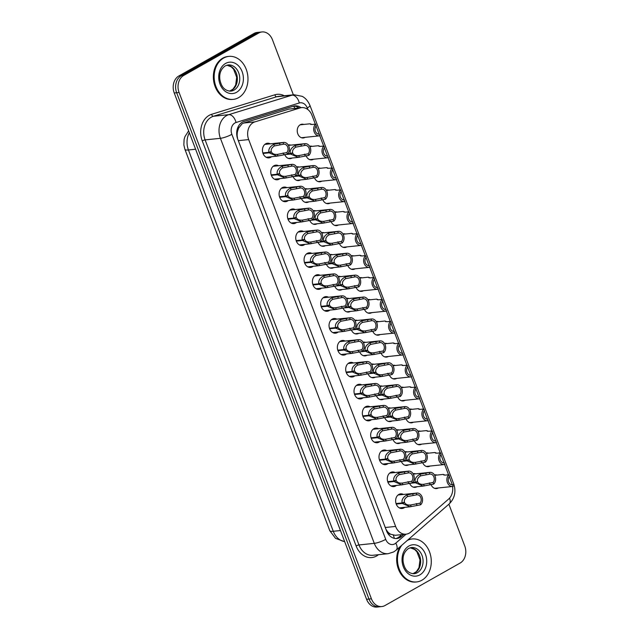 <?xml version="1.0" encoding="UTF-8"?>
<svg xmlns="http://www.w3.org/2000/svg" width="639" height="639" viewBox="0 0 639 639"><rect width="100%" height="100%" fill="white"/><g stroke="black" fill="none" stroke-linecap="round" stroke-linejoin="round"><path stroke-width="0.96" d="M434.464 474.945A6.909 5.392 -95.9 0 1 435.103 474.825A6.909 5.392 -95.9 0 1 437.012 475.065M438.354 487.956A6.909 5.392 -95.9 0 1 438.218 488.028A6.909 5.392 -95.9 0 1 436.533 488.579A6.909 5.392 -95.9 0 1 430.95 484.386M426.141 453.027A6.909 5.392 -95.9 0 1 426.78 452.915A6.909 5.392 -95.9 0 1 428.689 453.147M430.031 466.039A6.909 5.392 -95.9 0 1 429.895 466.119A6.909 5.392 -95.9 0 1 428.21 466.662A6.909 5.392 -95.9 0 1 422.619 462.476M417.818 431.117A6.909 5.392 -95.9 0 1 418.457 430.998A6.909 5.392 -95.9 0 1 420.366 431.237M421.708 444.129A6.909 5.392 -95.9 0 1 421.572 444.201A6.909 5.392 -95.9 0 1 419.879 444.752A6.909 5.392 -95.9 0 1 414.296 440.559M409.495 409.2A6.909 5.392 -95.9 0 1 410.134 409.088A6.909 5.392 -95.9 0 1 412.043 409.319M413.377 422.211A6.909 5.392 -95.9 0 1 413.249 422.291A6.909 5.392 -95.9 0 1 411.556 422.834A6.909 5.392 -95.9 0 1 405.973 418.649M401.172 387.29A6.909 5.392 -95.9 0 1 401.803 387.17A6.909 5.392 -95.9 0 1 403.72 387.41M405.054 400.302A6.909 5.392 -95.9 0 1 404.926 400.373A6.909 5.392 -95.9 0 1 403.233 400.925A6.909 5.392 -95.9 0 1 397.65 396.731M392.841 365.372A6.909 5.392 -95.9 0 1 393.48 365.26A6.909 5.392 -95.9 0 1 395.397 365.492M396.731 378.384A6.909 5.392 -95.9 0 1 396.603 378.464A6.909 5.392 -95.9 0 1 394.91 379.007A6.909 5.392 -95.9 0 1 389.327 374.821M384.518 343.462A6.909 5.392 -95.9 0 1 385.157 343.343A6.909 5.392 -95.9 0 1 387.074 343.582M388.408 356.474A6.909 5.392 -95.9 0 1 388.272 356.546A6.909 5.392 -95.9 0 1 386.587 357.097A6.909 5.392 -95.9 0 1 381.004 352.904M376.195 321.545A6.909 5.392 -95.9 0 1 376.834 321.433A6.909 5.392 -95.9 0 1 378.743 321.665M380.085 334.556A6.909 5.392 -95.9 0 1 379.949 334.636A6.909 5.392 -95.9 0 1 378.264 335.179A6.909 5.392 -95.9 0 1 372.681 330.994M367.872 299.635A6.909 5.392 -95.9 0 1 368.511 299.515A6.909 5.392 -95.9 0 1 370.42 299.755M371.762 312.647A6.909 5.392 -95.9 0 1 371.626 312.719A6.909 5.392 -95.9 0 1 369.933 313.27A6.909 5.392 -95.9 0 1 364.35 309.076M359.549 277.717A6.909 5.392 -95.9 0 1 360.188 277.606A6.909 5.392 -95.9 0 1 362.097 277.837M363.431 290.729A6.909 5.392 -95.9 0 1 363.303 290.809A6.909 5.392 -95.9 0 1 361.61 291.352A6.909 5.392 -95.9 0 1 356.027 287.167M351.226 255.808A6.909 5.392 -95.9 0 1 351.865 255.688A6.909 5.392 -95.9 0 1 353.774 255.927M355.108 268.819A6.909 5.392 -95.9 0 1 354.98 268.891A6.909 5.392 -95.9 0 1 353.287 269.442A6.909 5.392 -95.9 0 1 347.704 265.249M342.895 233.89A6.909 5.392 -95.9 0 1 343.534 233.778A6.909 5.392 -95.9 0 1 345.451 234.01M346.785 246.902A6.909 5.392 -95.9 0 1 346.657 246.981A6.909 5.392 -95.9 0 1 344.964 247.525A6.909 5.392 -95.9 0 1 339.381 243.339M334.572 211.98A6.909 5.392 -95.9 0 1 335.211 211.86A6.909 5.392 -95.9 0 1 337.128 212.1M338.462 224.992A6.909 5.392 -95.9 0 1 338.327 225.064A6.909 5.392 -95.9 0 1 336.641 225.615A6.909 5.392 -95.9 0 1 331.058 221.421M326.249 190.063A6.909 5.392 -95.9 0 1 326.888 189.951A6.909 5.392 -95.9 0 1 328.797 190.182M330.139 203.074A6.909 5.392 -95.9 0 1 330.004 203.154A6.909 5.392 -95.9 0 1 328.318 203.697A6.909 5.392 -95.9 0 1 322.735 199.512M317.926 168.153A6.909 5.392 -95.9 0 1 318.565 168.033A6.909 5.392 -95.9 0 1 320.474 168.273M321.816 181.164A6.909 5.392 -95.9 0 1 321.681 181.236A6.909 5.392 -95.9 0 1 319.987 181.788A6.909 5.392 -95.9 0 1 314.404 177.594M309.603 146.235A6.909 5.392 -95.9 0 1 310.242 146.123A6.909 5.392 -95.9 0 1 312.151 146.355M313.485 159.247A6.909 5.392 -95.9 0 1 313.358 159.327A6.909 5.392 -95.9 0 1 311.664 159.87A6.909 5.392 -95.9 0 1 306.081 155.684M305.162 137.337A6.909 5.392 -95.9 0 1 305.035 137.409A6.909 5.392 -95.9 0 1 303.341 137.96A6.909 5.392 -95.9 0 1 297.454 132.752A6.909 5.392 -95.9 0 1 300.226 124.757A6.909 5.392 -95.9 0 1 301.92 124.206A6.909 5.392 -95.9 0 1 303.829 124.445M413.09 473.723A6.909 5.392 -95.9 0 1 413.729 473.603A6.909 5.392 -95.9 0 1 415.638 473.842M416.971 486.734A6.909 5.392 -95.9 0 1 416.844 486.814A6.909 5.392 -95.9 0 1 415.15 487.357A6.909 5.392 -95.9 0 1 409.567 483.164M404.767 451.813A6.909 5.392 -95.9 0 1 405.406 451.693A6.909 5.392 -95.9 0 1 407.315 451.933M408.648 464.817A6.909 5.392 -95.9 0 1 408.521 464.896A6.909 5.392 -95.9 0 1 406.827 465.44A6.909 5.392 -95.9 0 1 401.244 461.254M396.444 429.895A6.909 5.392 -95.9 0 1 397.075 429.775A6.909 5.392 -95.9 0 1 398.992 430.015M400.326 442.907A6.909 5.392 -95.9 0 1 400.198 442.987A6.909 5.392 -95.9 0 1 398.504 443.53A6.909 5.392 -95.9 0 1 392.921 439.336M388.113 407.986A6.909 5.392 -95.9 0 1 388.752 407.866A6.909 5.392 -95.9 0 1 390.669 408.097M392.003 420.989A6.909 5.392 -95.9 0 1 391.875 421.069A6.909 5.392 -95.9 0 1 390.181 421.612A6.909 5.392 -95.9 0 1 384.598 417.427M379.79 386.068A6.909 5.392 -95.9 0 1 380.429 385.948A6.909 5.392 -95.9 0 1 382.338 386.188M383.68 399.079A6.909 5.392 -95.9 0 1 383.544 399.159A6.909 5.392 -95.9 0 1 381.858 399.702A6.909 5.392 -95.9 0 1 376.275 395.509M371.467 364.15A6.909 5.392 -95.9 0 1 372.106 364.038A6.909 5.392 -95.9 0 1 374.015 364.27M375.357 377.162A6.909 5.392 -95.9 0 1 375.221 377.242A6.909 5.392 -95.9 0 1 373.527 377.785A6.909 5.392 -95.9 0 1 367.944 373.599M363.144 342.24A6.909 5.392 -95.9 0 1 363.783 342.121A6.909 5.392 -95.9 0 1 365.692 342.36M367.034 355.252A6.909 5.392 -95.9 0 1 366.898 355.324A6.909 5.392 -95.9 0 1 365.204 355.875A6.909 5.392 -95.9 0 1 359.621 351.682M354.821 320.323A6.909 5.392 -95.9 0 1 355.46 320.211A6.909 5.392 -95.9 0 1 357.369 320.443M358.703 333.334A6.909 5.392 -95.9 0 1 358.575 333.414A6.909 5.392 -95.9 0 1 356.882 333.957A6.909 5.392 -95.9 0 1 351.298 329.772M346.498 298.413A6.909 5.392 -95.9 0 1 347.129 298.293A6.909 5.392 -95.9 0 1 349.046 298.533M350.38 311.425A6.909 5.392 -95.9 0 1 350.252 311.497A6.909 5.392 -95.9 0 1 348.559 312.048A6.909 5.392 -95.9 0 1 342.975 307.854M338.167 276.495A6.909 5.392 -95.9 0 1 338.806 276.383A6.909 5.392 -95.9 0 1 340.723 276.615M342.057 289.507A6.909 5.392 -95.9 0 1 341.929 289.587A6.909 5.392 -95.9 0 1 340.236 290.13A6.909 5.392 -95.9 0 1 334.652 285.945M329.844 254.586A6.909 5.392 -95.9 0 1 330.483 254.466A6.909 5.392 -95.9 0 1 332.392 254.705M333.734 267.597A6.909 5.392 -95.9 0 1 333.598 267.669A6.909 5.392 -95.9 0 1 331.913 268.22A6.909 5.392 -95.9 0 1 326.329 264.027M321.521 232.668A6.909 5.392 -95.9 0 1 322.16 232.556A6.909 5.392 -95.9 0 1 324.069 232.788M325.411 245.68A6.909 5.392 -95.9 0 1 325.275 245.759A6.909 5.392 -95.9 0 1 323.59 246.303A6.909 5.392 -95.9 0 1 317.998 242.117M313.198 210.758A6.909 5.392 -95.9 0 1 313.837 210.638A6.909 5.392 -95.9 0 1 315.746 210.878M317.088 223.77A6.909 5.392 -95.9 0 1 316.952 223.842A6.909 5.392 -95.9 0 1 315.259 224.393A6.909 5.392 -95.9 0 1 309.675 220.199M304.875 188.84A6.909 5.392 -95.9 0 1 305.514 188.729A6.909 5.392 -95.9 0 1 307.423 188.96M308.757 201.852A6.909 5.392 -95.9 0 1 308.629 201.932A6.909 5.392 -95.9 0 1 306.936 202.475A6.909 5.392 -95.9 0 1 301.352 198.29M296.552 166.931A6.909 5.392 -95.9 0 1 297.191 166.811A6.909 5.392 -95.9 0 1 299.1 167.051M300.434 179.942A6.909 5.392 -95.9 0 1 300.306 180.014A6.909 5.392 -95.9 0 1 298.613 180.565A6.909 5.392 -95.9 0 1 293.029 176.372M288.221 145.013A6.909 5.392 -95.9 0 1 288.86 144.901A6.909 5.392 -95.9 0 1 290.777 145.133M292.111 158.025A6.909 5.392 -95.9 0 1 291.983 158.105A6.909 5.392 -95.9 0 1 290.29 158.648A6.909 5.392 -95.9 0 1 284.706 154.462M404.751 507.342A7.356 5.735 -95.9 0 1 403.944 507.909A7.356 5.735 -95.9 0 1 402.147 508.484A7.356 5.735 -95.9 0 1 395.876 502.949A7.356 5.735 -95.9 0 1 398.832 494.442A7.356 5.735 -95.9 0 1 400.629 493.859A7.356 5.735 -95.9 0 1 403.417 494.45M396.428 485.424A7.356 5.735 -95.9 0 1 395.621 485.991A7.356 5.735 -95.9 0 1 393.824 486.575A7.356 5.735 -95.9 0 1 387.553 481.039A7.356 5.735 -95.9 0 1 390.501 472.525A7.356 5.735 -95.9 0 1 392.306 471.949A7.356 5.735 -95.9 0 1 395.094 472.533M388.105 463.515A7.356 5.735 -95.9 0 1 387.298 464.082A7.356 5.735 -95.9 0 1 385.493 464.657A7.356 5.735 -95.9 0 1 379.231 459.121A7.356 5.735 -95.9 0 1 382.178 450.615A7.356 5.735 -95.9 0 1 383.983 450.032A7.356 5.735 -95.9 0 1 386.771 450.623M379.782 441.597A7.356 5.735 -95.9 0 1 378.975 442.164A7.356 5.735 -95.9 0 1 377.17 442.747A7.356 5.735 -95.9 0 1 370.908 437.212A7.356 5.735 -95.9 0 1 373.855 428.697A7.356 5.735 -95.9 0 1 375.652 428.122A7.356 5.735 -95.9 0 1 378.44 428.705M371.459 419.687A7.356 5.735 -95.9 0 1 370.644 420.254A7.356 5.735 -95.9 0 1 368.847 420.829A7.356 5.735 -95.9 0 1 362.585 415.294A7.356 5.735 -95.9 0 1 365.532 406.787A7.356 5.735 -95.9 0 1 367.329 406.204A7.356 5.735 -95.9 0 1 370.117 406.795M363.128 397.77A7.356 5.735 -95.9 0 1 362.321 398.337A7.356 5.735 -95.9 0 1 360.524 398.92A7.356 5.735 -95.9 0 1 354.262 393.384A7.356 5.735 -95.9 0 1 357.209 384.87A7.356 5.735 -95.9 0 1 359.006 384.295A7.356 5.735 -95.9 0 1 361.794 384.878M354.805 375.86A7.356 5.735 -95.9 0 1 353.998 376.427A7.356 5.735 -95.9 0 1 352.201 377.002A7.356 5.735 -95.9 0 1 345.931 371.467A7.356 5.735 -95.9 0 1 348.886 362.96A7.356 5.735 -95.9 0 1 350.683 362.377A7.356 5.735 -95.9 0 1 353.471 362.968M346.482 353.942A7.356 5.735 -95.9 0 1 345.675 354.509A7.356 5.735 -95.9 0 1 343.878 355.092A7.356 5.735 -95.9 0 1 337.608 349.557A7.356 5.735 -95.9 0 1 340.563 341.042A7.356 5.735 -95.9 0 1 342.36 340.467A7.356 5.735 -95.9 0 1 345.148 341.05M338.159 332.032A7.356 5.735 -95.9 0 1 337.352 332.599A7.356 5.735 -95.9 0 1 335.547 333.175A7.356 5.735 -95.9 0 1 329.285 327.639A7.356 5.735 -95.9 0 1 332.232 319.133A7.356 5.735 -95.9 0 1 334.037 318.549A7.356 5.735 -95.9 0 1 336.825 319.141M329.836 310.115A7.356 5.735 -95.9 0 1 329.029 310.682A7.356 5.735 -95.9 0 1 327.224 311.265A7.356 5.735 -95.9 0 1 320.962 305.73A7.356 5.735 -95.9 0 1 323.909 297.215A7.356 5.735 -95.9 0 1 325.706 296.64A7.356 5.735 -95.9 0 1 328.494 297.223M321.513 288.205A7.356 5.735 -95.9 0 1 320.698 288.772A7.356 5.735 -95.9 0 1 318.901 289.347A7.356 5.735 -95.9 0 1 312.639 283.812A7.356 5.735 -95.9 0 1 315.586 275.305A7.356 5.735 -95.9 0 1 317.383 274.722A7.356 5.735 -95.9 0 1 320.171 275.313M313.182 266.287A7.356 5.735 -95.9 0 1 312.375 266.854A7.356 5.735 -95.9 0 1 310.578 267.437A7.356 5.735 -95.9 0 1 304.316 261.902A7.356 5.735 -95.9 0 1 307.263 253.387A7.356 5.735 -95.9 0 1 309.06 252.812A7.356 5.735 -95.9 0 1 311.848 253.395M304.859 244.378A7.356 5.735 -95.9 0 1 304.052 244.945A7.356 5.735 -95.9 0 1 302.255 245.52A7.356 5.735 -95.9 0 1 295.985 239.984A7.356 5.735 -95.9 0 1 298.94 231.478A7.356 5.735 -95.9 0 1 300.737 230.895A7.356 5.735 -95.9 0 1 303.525 231.486M296.536 222.46A7.356 5.735 -95.9 0 1 295.729 223.027A7.356 5.735 -95.9 0 1 293.932 223.61A7.356 5.735 -95.9 0 1 287.662 218.075A7.356 5.735 -95.9 0 1 290.617 209.56A7.356 5.735 -95.9 0 1 292.414 208.985A7.356 5.735 -95.9 0 1 295.202 209.568M288.213 200.55A7.356 5.735 -95.9 0 1 287.406 201.117A7.356 5.735 -95.9 0 1 285.609 201.692A7.356 5.735 -95.9 0 1 279.339 196.157A7.356 5.735 -95.9 0 1 282.286 187.65A7.356 5.735 -95.9 0 1 284.091 187.067A7.356 5.735 -95.9 0 1 286.879 187.658M279.89 178.632A7.356 5.735 -95.9 0 1 279.083 179.2A7.356 5.735 -95.9 0 1 277.278 179.783A7.356 5.735 -95.9 0 1 271.016 174.247A7.356 5.735 -95.9 0 1 273.963 165.733A7.356 5.735 -95.9 0 1 275.76 165.158A7.356 5.735 -95.9 0 1 278.548 165.741M271.567 156.723A7.356 5.735 -95.9 0 1 270.752 157.29A7.356 5.735 -95.9 0 1 268.955 157.865A7.356 5.735 -95.9 0 1 262.693 152.33A7.356 5.735 -95.9 0 1 265.64 143.823A7.356 5.735 -95.9 0 1 267.437 143.24A7.356 5.735 -95.9 0 1 270.225 143.831M315.346 124.142L312.016 115.379A12.964 10.112 84.1 0 0 301.592 107.632L288.916 109.101L243.763 123.023L242.165 123.734L238.651 128.024L237.58 131.179A4.321 3.371 84.1 0 0 237.109 135.867A12.964 2.612 159.2 0 1 236.901 135.987M301.592 107.632A12.964 10.112 84.1 0 0 300.066 107.943L254.913 121.873A12.964 10.112 84.1 0 0 253.268 122.584A12.964 10.112 84.1 0 0 248.683 139.59L395.629 526.432A12.964 10.112 84.1 0 0 406.053 534.18A12.964 10.112 84.1 0 0 410.741 532.079L448.634 499.043A12.964 10.112 84.1 0 0 452.58 486.479M390.685 534.244A12.964 10.112 -95.9 0 1 387.37 531.432L387.45 531.64A4.321 3.371 84.1 0 0 390.685 534.244L395.261 535.298L406.053 534.18M237.109 135.867L237.189 136.075A12.964 10.112 -95.9 0 1 237.58 131.179M237.189 136.075L237.596 138.743M385.94 529.292L387.37 531.432M452.612 484.729L453.235 486.359A6.478 5.056 84.1 0 1 452.604 486.479A6.478 5.056 84.1 0 1 447.26 482.221A6.478 5.056 84.1 0 1 448.818 474.737L449.433 476.367A4.753 3.706 -95.9 0 0 448.562 481.806A4.753 3.706 -95.9 0 0 452.428 484.761A4.753 3.706 -95.9 0 0 452.612 484.729L452.236 484.769A12.964 10.112 84.1 0 0 451.709 483.108L449.233 476.598M448.538 474.761L444.64 464.505M444.009 462.844L440.91 454.688M440.207 452.851L436.317 442.595M435.686 440.934L432.587 432.771M431.884 430.934L427.994 420.678M427.363 419.016L424.256 410.861M423.561 409.024L419.663 398.768M419.032 397.107L415.933 388.943M415.238 387.106L411.34 376.85M410.709 375.189L407.61 367.034M406.915 365.196L403.017 354.941M402.386 353.279L399.287 345.116M398.592 343.279L394.694 333.023M394.063 331.361L390.964 323.206M390.269 321.369L386.371 311.113M385.74 309.452L382.641 301.288M381.938 299.451L378.048 289.195M377.417 287.534L374.318 279.379M373.615 277.542L369.717 267.286M369.086 265.624L365.987 257.461M365.292 255.624L361.394 245.368M360.763 243.707L357.664 235.551M356.969 233.714L353.071 223.458M352.44 221.797L349.341 213.634M348.646 211.797L344.748 201.541M344.117 199.879L341.018 191.724M340.323 189.887L336.426 179.631M335.794 177.969L332.695 169.806M331.992 167.969L328.103 157.713M327.472 156.052L324.372 147.897M323.669 146.059L319.78 135.803M319.149 134.142L316.041 125.979M448.874 504.195L464.761 546.01A12.964 10.112 -95.9 0 1 460.176 563.015L385.005 605.524A12.964 10.112 -95.9 0 1 381.834 606.547L379.422 606.802A12.964 10.112 -95.9 0 1 368.991 599.055L176.66 92.743A12.964 10.112 -95.9 0 1 181.244 75.729L256.407 33.228A12.964 10.112 -95.9 0 1 259.578 32.198A12.964 10.112 -95.9 0 0 256.407 33.228L181.244 75.729A12.964 10.112 -95.9 0 0 176.66 92.743L368.991 599.055A12.964 10.112 -95.9 0 0 379.422 606.802L377.002 607.05A12.964 10.112 -95.9 0 1 366.57 599.302L174.239 92.99A12.964 10.112 -95.9 0 1 178.824 75.985L253.995 33.476A12.964 10.112 -95.9 0 1 257.166 32.453L261.998 31.95A12.964 10.112 -95.9 0 1 272.43 39.698L293.365 94.82M301.049 107.687A12.964 10.112 84.1 0 0 294.938 105.882A12.964 10.112 84.1 0 0 293.421 106.194L243.978 121.442A12.964 10.112 84.1 0 0 242.333 122.153A12.964 10.112 84.1 0 0 237.748 139.166L386.499 530.761A12.964 10.112 84.1 0 0 396.931 538.509A12.964 10.112 84.1 0 0 401.611 536.409L403.912 534.404M381.834 606.547A12.964 10.112 -95.9 0 1 371.411 598.799L179.08 92.487A12.964 10.112 -95.9 0 1 183.665 75.482L258.827 32.972A12.964 10.112 -95.9 0 1 261.998 31.95M401.763 534.627L399.463 536.632A12.964 10.112 -95.9 0 1 395.845 538.549M293.876 106.066A12.964 10.112 -95.9 0 1 298.9 107.911M262.853 152.937L268.931 152.306C268.292 149.191 269.906 146.531 273.756 144.318L283.021 142.553A6.478 5.056 84.1 0 1 283.652 142.433A6.478 5.056 84.1 0 1 288.996 146.69A6.478 5.056 84.1 0 1 287.438 154.175L276.967 156.156L269.131 152.825L263.036 153.456M269.37 152.17L271.383 151.962C272.462 153.879 274.522 154.678 277.566 154.35L286.823 152.553A4.753 3.706 -95.9 0 0 287.694 147.106A4.753 3.706 -95.9 0 0 283.828 144.158A4.753 3.706 -95.9 0 0 283.644 144.182L274.379 145.94C271.823 147.561 270.776 149.438 271.24 151.579L268.931 152.306M277.134 154.406L278.189 155.972M271.383 151.962L269.131 152.825M287.438 154.175L286.823 152.553M283.644 144.182L283.021 142.553M287.822 153.783L290.306 153.528C289.675 150.413 291.28 147.745 295.138 145.54L304.404 143.775A6.478 5.056 84.1 0 1 305.027 143.655A6.478 5.056 84.1 0 1 310.378 147.913A6.478 5.056 84.1 0 1 308.821 155.397L298.341 157.378L290.505 154.047L284.77 154.638M290.753 153.392L292.766 153.176C293.844 155.101 295.905 155.9 298.948 155.573L308.198 153.775A4.753 3.706 -95.9 0 0 309.068 148.328A4.753 3.706 -95.9 0 0 305.202 145.38A4.753 3.706 -95.9 0 0 305.019 145.404L295.753 147.162C293.197 148.783 292.151 150.66 292.622 152.801L290.306 153.528M298.517 155.628L299.563 157.194M292.766 153.176L290.505 154.047M308.821 155.397L308.198 153.775M305.019 145.404L304.404 143.775M319.053 134.15L320.043 135.74A6.478 5.056 84.1 0 1 319.42 135.859A6.478 5.056 84.1 0 1 314.068 131.602A6.478 5.056 84.1 0 1 315.626 124.118L311.944 124.501L310.059 123.798L310.873 124.501M319.428 134.11A4.753 3.706 -95.9 0 1 319.236 134.134A4.753 3.706 -95.9 0 1 315.37 131.187A4.753 3.706 -95.9 0 1 316.249 125.747L315.626 124.118M238.579 97.655A21.598 16.854 -95.9 0 1 233.299 99.364A21.598 16.854 -95.9 0 1 214.888 83.102A21.598 16.854 -95.9 0 1 223.554 58.101A21.598 16.854 -95.9 0 1 228.842 56.392A21.598 16.854 -95.9 0 1 247.245 72.654A21.598 16.854 -95.9 0 1 238.579 97.655M233.299 99.364L232.492 99.444A21.598 16.854 -95.9 0 1 214.081 83.182A21.598 16.854 -95.9 0 1 222.747 58.181A21.598 16.854 -95.9 0 1 228.035 56.48L228.842 56.392M271.184 174.846L277.254 174.223C276.615 171.1 278.229 168.44 282.087 166.236L291.344 164.471A6.478 5.056 84.1 0 1 291.975 164.351A6.478 5.056 84.1 0 1 297.319 168.6A6.478 5.056 84.1 0 1 295.761 176.092L285.29 178.073L277.454 174.735L271.359 175.374M277.693 174.08L279.714 173.872C280.785 175.797 282.845 176.596 285.897 176.26L295.146 174.463A4.753 3.706 -95.9 0 0 296.017 169.023A4.753 3.706 -95.9 0 0 292.151 166.068A4.753 3.706 -95.9 0 0 291.967 166.092L282.702 167.857C280.146 169.479 279.099 171.356 279.562 173.496L277.254 174.223M285.457 176.316L286.512 177.882M279.714 173.872L277.454 174.735M295.761 176.092L295.146 174.463M291.967 166.092L291.344 164.471M279.507 196.764L285.577 196.133C284.946 193.018 286.552 190.358 290.41 188.146L299.675 186.38A6.478 5.056 84.1 0 1 300.298 186.261A6.478 5.056 84.1 0 1 305.642 190.518A6.478 5.056 84.1 0 1 304.084 198.002L293.613 199.983L285.777 196.652L279.682 197.283M286.024 195.997L288.037 195.79C289.108 197.707 291.168 198.505 294.22 198.178L303.469 196.381A4.753 3.706 -95.9 0 0 304.34 190.933A4.753 3.706 -95.9 0 0 300.474 187.986A4.753 3.706 -95.9 0 0 300.29 188.01L291.025 189.767C288.469 191.388 287.422 193.266 287.893 195.406L285.577 196.133M293.78 198.234L294.835 199.799M288.037 195.79L285.777 196.652M304.084 198.002L303.469 196.381M300.29 188.01L299.675 186.38M287.83 218.674L293.9 218.051C293.269 214.928 294.875 212.268 298.732 210.063L307.998 208.298A6.478 5.056 84.1 0 1 308.621 208.178A6.478 5.056 84.1 0 1 313.973 212.428A6.478 5.056 84.1 0 1 312.415 219.92L301.943 221.901L294.1 218.562L288.005 219.201M294.347 217.907L296.36 217.699C297.439 219.624 299.499 220.423 302.543 220.088L311.792 218.29A4.753 3.706 -95.9 0 0 312.663 212.851A4.753 3.706 -95.9 0 0 308.797 209.896A4.753 3.706 -95.9 0 0 308.613 209.919L299.348 211.685C296.792 213.306 295.745 215.183 296.216 217.324L293.9 218.051M302.111 220.143L303.158 221.709M296.36 217.699L294.1 218.562M312.415 219.92L311.792 218.29M308.613 209.919L307.998 208.298M296.153 240.591L302.231 239.96C301.592 236.845 303.198 234.186 307.055 231.973L316.321 230.208A6.478 5.056 84.1 0 1 316.944 230.088A6.478 5.056 84.1 0 1 322.296 234.345A6.478 5.056 84.1 0 1 320.738 241.83L310.266 243.81L302.423 240.48L296.328 241.111M302.67 239.825L304.683 239.617C305.762 241.542 307.822 242.333 310.866 242.005L320.115 240.208A4.753 3.706 -95.9 0 0 320.986 234.761A4.753 3.706 -95.9 0 0 317.128 231.813A4.753 3.706 -95.9 0 0 316.936 231.837L307.671 233.594C305.115 235.216 304.076 237.101 304.539 239.234L302.231 239.96M310.434 242.061L311.481 243.627M304.683 239.617L302.423 240.48M320.738 241.83L320.115 240.208M316.936 231.837L316.321 230.208M296.145 175.701L298.637 175.445C297.998 172.322 299.603 169.662 303.461 167.458L312.727 165.685A6.478 5.056 84.1 0 1 313.35 165.573A6.478 5.056 84.1 0 1 318.701 169.822A6.478 5.056 84.1 0 1 317.144 177.315L306.672 179.295L298.828 175.957L293.101 176.556M299.076 175.302L301.089 175.094C302.167 177.019 304.228 177.818 307.271 177.482L316.521 175.685A4.753 3.706 -95.9 0 0 317.391 170.246A4.753 3.706 -95.9 0 0 313.533 167.29A4.753 3.706 -95.9 0 0 313.342 167.314L304.076 169.079C301.52 170.701 300.474 172.578 300.945 174.711L298.637 175.445M306.84 177.538L307.886 179.104M301.089 175.094L298.828 175.957M317.144 177.315L316.521 175.685M313.342 167.314L312.727 165.685M304.468 197.611L306.96 197.355C306.321 194.24 307.926 191.572 311.784 189.368L321.05 187.602A6.478 5.056 84.1 0 1 321.673 187.483A6.478 5.056 84.1 0 1 327.024 191.74A6.478 5.056 84.1 0 1 325.467 199.224L314.995 201.205L307.151 197.874L301.424 198.465M307.399 197.219L309.412 197.004C310.49 198.929 312.551 199.727 315.594 199.4L324.844 197.603A4.753 3.706 -95.9 0 0 325.722 192.155A4.753 3.706 -95.9 0 0 321.856 189.208A4.753 3.706 -95.9 0 0 321.665 189.232L312.399 190.989C309.843 192.611 308.805 194.488 309.268 196.628L306.96 197.355M315.163 199.456L316.209 201.021M309.412 197.004L307.151 197.874M325.467 199.224L324.844 197.603M321.665 189.232L321.05 187.602M312.791 219.528L315.283 219.273C314.644 216.15 316.257 213.49 320.107 211.285L329.373 209.512A6.478 5.056 84.1 0 1 330.004 209.4A6.478 5.056 84.1 0 1 335.347 213.65A6.478 5.056 84.1 0 1 333.79 221.142L323.318 223.123L315.474 219.784L309.747 220.383M315.722 219.129L317.735 218.921C318.813 220.846 320.874 221.645 323.917 221.31L333.175 219.512A4.753 3.706 -95.9 0 0 334.045 214.073A4.753 3.706 -95.9 0 0 330.179 211.118A4.753 3.706 -95.9 0 0 329.996 211.142L320.722 212.907C318.174 214.528 317.128 216.405 317.591 218.538L315.283 219.273M323.486 221.366L324.532 222.931M317.735 218.921L315.474 219.784M333.79 221.142L333.175 219.512M329.996 211.142L329.373 209.512M407.307 540.442A21.598 16.854 -95.9 0 1 412.155 538.973A21.598 16.854 -95.9 0 1 430.558 555.227A21.598 16.854 -95.9 0 1 421.892 580.228A21.598 16.854 -95.9 0 1 416.612 581.937A21.598 16.854 -95.9 0 1 399.415 569.509A21.598 16.854 -95.9 0 1 401.811 545.227M416.612 581.937L415.805 582.025A21.598 16.854 -95.9 0 1 399 570.499A21.598 16.854 -95.9 0 1 399.998 546.808M407.97 539.859A21.598 16.854 -95.9 0 1 411.348 539.052L412.155 538.973M304.476 262.501L310.554 261.878C309.915 258.755 311.52 256.095 315.378 253.891L324.644 252.125A6.478 5.056 84.1 0 1 325.267 252.006A6.478 5.056 84.1 0 1 330.619 256.255A6.478 5.056 84.1 0 1 329.061 263.747L318.589 265.728L310.746 262.389L304.651 263.028M310.993 261.734L313.006 261.527C314.084 263.452 316.145 264.25 319.188 263.915L328.446 262.118A4.753 3.706 -95.9 0 0 329.317 256.678A4.753 3.706 -95.9 0 0 325.451 253.723A4.753 3.706 -95.9 0 0 325.267 253.747L315.993 255.512C313.437 257.134 312.399 259.011 312.862 261.151L310.554 261.878M318.757 263.971L319.804 265.536M313.006 261.527L310.746 262.389M329.061 263.747L328.446 262.118M325.267 253.747L324.644 252.125M312.798 284.419L318.877 283.788C318.238 280.673 319.851 278.013 323.701 275.8L332.967 274.035A6.478 5.056 84.1 0 1 333.598 273.915A6.478 5.056 84.1 0 1 338.942 278.173A6.478 5.056 84.1 0 1 337.384 285.657L326.912 287.638L319.077 284.307L312.982 284.938M319.316 283.652L321.329 283.444C322.407 285.369 324.468 286.16 327.511 285.833L336.769 284.036A4.753 3.706 -95.9 0 0 337.64 278.588A4.753 3.706 -95.9 0 0 333.774 275.641A4.753 3.706 -95.9 0 0 333.59 275.665L324.324 277.422C321.768 279.043 320.722 280.928 321.185 283.061L318.877 283.788M327.08 285.889L328.126 287.454M321.329 283.444L319.077 284.307M337.384 285.657L336.769 284.036M333.59 275.665L332.967 274.035M321.121 306.337L327.2 305.706C326.561 302.582 328.174 299.923 332.032 297.718L341.29 295.953A6.478 5.056 84.1 0 1 341.921 295.833A6.478 5.056 84.1 0 1 347.265 300.082A6.478 5.056 84.1 0 1 345.707 307.575L335.235 309.556L327.4 306.217L321.305 306.856M327.639 305.562L329.66 305.354C330.73 307.279 332.791 308.078 335.834 307.742L345.092 305.945A4.753 3.706 -95.9 0 0 345.963 300.506A4.753 3.706 -95.9 0 0 342.097 297.55A4.753 3.706 -95.9 0 0 341.913 297.574L332.647 299.34C330.091 300.961 329.045 302.838 329.508 304.979L327.2 305.706M335.403 307.798L336.457 309.364M329.66 305.354L327.4 306.217M345.707 307.575L345.092 305.945M341.913 297.574L341.29 295.953M321.113 241.438L323.606 241.183C322.967 238.067 324.58 235.408 328.43 233.195L337.696 231.43A6.478 5.056 84.1 0 1 338.327 231.31A6.478 5.056 84.1 0 1 343.67 235.567A6.478 5.056 84.1 0 1 342.113 243.052L331.641 245.033L323.805 241.702L318.07 242.293M324.045 241.047L326.058 240.831C327.136 242.756 329.197 243.555 332.24 243.227L341.498 241.43A4.753 3.706 -95.9 0 0 342.368 235.983A4.753 3.706 -95.9 0 0 338.502 233.035A4.753 3.706 -95.9 0 0 338.319 233.059L329.053 234.817C326.497 236.438 325.451 238.315 325.914 240.456L323.606 241.183M331.809 243.283L332.863 244.849M326.058 240.831L323.805 241.702M342.113 243.052L341.498 241.43M338.319 233.059L337.696 231.43M329.436 263.356L331.929 263.1C331.29 259.977 332.903 257.317 336.761 255.113L346.018 253.34A6.478 5.056 84.1 0 1 346.65 253.228A6.478 5.056 84.1 0 1 351.993 257.477A6.478 5.056 84.1 0 1 350.436 264.969L339.964 266.95L332.128 263.611L326.393 264.211M332.368 262.956L334.389 262.749C335.459 264.674 337.52 265.473 340.571 265.137L349.821 263.34A4.753 3.706 -95.9 0 0 350.691 257.9A4.753 3.706 -95.9 0 0 346.825 254.945A4.753 3.706 -95.9 0 0 346.642 254.969L337.376 256.734C334.82 258.356 333.774 260.233 334.245 262.365L331.929 263.1M340.132 265.193L341.186 266.759M334.389 262.749L332.128 263.611M350.436 264.969L349.821 263.34M346.642 254.969L346.018 253.34M337.767 285.266L340.252 285.01C339.621 281.895 341.226 279.235 345.084 277.022L354.349 275.257A6.478 5.056 84.1 0 1 354.972 275.137A6.478 5.056 84.1 0 1 360.316 279.395A6.478 5.056 84.1 0 1 358.759 286.879L348.287 288.86L340.451 285.529L334.716 286.12M340.699 284.874L342.712 284.667C343.782 286.584 345.843 287.382 348.894 287.055L358.144 285.258A4.753 3.706 -95.9 0 0 359.014 279.81A4.753 3.706 -95.9 0 0 355.148 276.863A4.753 3.706 -95.9 0 0 354.964 276.887L345.699 278.644C343.143 280.265 342.097 282.142 342.568 284.283L340.252 285.01M348.455 287.111L349.509 288.676M342.712 284.667L340.451 285.529M358.759 286.879L358.144 285.258M354.964 276.887L354.349 275.257M329.452 328.246L335.523 327.615C334.884 324.5 336.497 321.84 340.355 319.628L349.621 317.863A6.478 5.056 84.1 0 1 350.244 317.743A6.478 5.056 84.1 0 1 355.588 322A6.478 5.056 84.1 0 1 354.03 329.484L343.558 331.465L335.723 328.134L329.628 328.765M335.962 327.48L337.983 327.272C339.053 329.197 341.114 329.988 344.165 329.66L353.415 327.863A4.753 3.706 -95.9 0 0 354.286 322.415A4.753 3.706 -95.9 0 0 350.42 319.468A4.753 3.706 -95.9 0 0 350.236 319.492L340.97 321.249C338.414 322.871 337.368 324.756 337.839 326.888L335.523 327.615M343.726 329.716L344.78 331.282M337.983 327.272L335.723 328.134M354.03 329.484L353.415 327.863M350.236 319.492L349.621 317.863M337.775 350.164L343.846 349.533C343.215 346.41 344.82 343.75 348.678 341.546L357.944 339.78A6.478 5.056 84.1 0 1 358.567 339.66A6.478 5.056 84.1 0 1 363.918 343.91A6.478 5.056 84.1 0 1 362.361 351.402L351.889 353.383L344.046 350.044L337.951 350.683M344.293 349.389L346.306 349.182C347.384 351.107 349.445 351.905 352.488 351.57L361.738 349.773A4.753 3.706 -95.9 0 0 362.609 344.333A4.753 3.706 -95.9 0 0 358.743 341.378A4.753 3.706 -95.9 0 0 358.559 341.402L349.293 343.167C346.737 344.788 345.691 346.665 346.162 348.806L343.846 349.533M352.057 351.626L353.103 353.191M346.306 349.182L344.046 350.044M362.361 351.402L361.738 349.773M358.559 341.402L357.944 339.78M346.098 372.074L352.177 371.443C351.538 368.328 353.143 365.668 357.001 363.455L366.267 361.69A6.478 5.056 84.1 0 1 366.89 361.57A6.478 5.056 84.1 0 1 372.241 365.827A6.478 5.056 84.1 0 1 370.684 373.312L360.212 375.293L352.369 371.962L346.274 372.593M352.616 371.307L354.629 371.099C355.707 373.024 357.768 373.815 360.811 373.488L370.061 371.69A4.753 3.706 -95.9 0 0 370.932 366.243A4.753 3.706 -95.9 0 0 367.074 363.295A4.753 3.706 -95.9 0 0 366.882 363.319L357.616 365.077C355.06 366.698 354.022 368.583 354.485 370.716L352.177 371.443M360.38 373.543L361.426 375.109M354.629 371.099L352.369 371.962M370.684 373.312L370.061 371.69M366.882 363.319L366.267 361.69M354.421 393.991L360.5 393.36C359.861 390.237 361.466 387.577 365.324 385.373L374.59 383.608A6.478 5.056 84.1 0 1 375.213 383.488A6.478 5.056 84.1 0 1 380.564 387.737A6.478 5.056 84.1 0 1 379.007 395.229L368.535 397.21L360.692 393.872L354.597 394.511M360.939 393.217L362.952 393.009C364.03 394.934 366.091 395.733 369.134 395.397L378.384 393.6A4.753 3.706 -95.9 0 0 379.262 388.161A4.753 3.706 -95.9 0 0 375.397 385.205A4.753 3.706 -95.9 0 0 375.205 385.229L365.939 386.994C363.383 388.616 362.345 390.493 362.808 392.634L360.5 393.36M368.703 395.453L369.749 397.019M362.952 393.009L360.692 393.872M379.007 395.229L378.384 393.6M375.205 385.229L374.59 383.608M362.744 415.901L368.823 415.27C368.184 412.155 369.797 409.495 373.647 407.283L382.913 405.517A6.478 5.056 84.1 0 1 383.544 405.406A6.478 5.056 84.1 0 1 388.887 409.655A6.478 5.056 84.1 0 1 387.33 417.139L376.858 419.12L369.022 415.789L362.928 416.42M369.262 415.134L371.275 414.927C372.353 416.852 374.414 417.642 377.457 417.315L386.715 415.518A4.753 3.706 -95.9 0 0 387.585 410.07A4.753 3.706 -95.9 0 0 383.719 407.123A4.753 3.706 -95.9 0 0 383.536 407.147L374.262 408.904C371.714 410.526 370.668 412.411 371.131 414.543L368.823 415.27M377.026 417.371L378.072 418.936M371.275 414.927L369.022 415.789M387.33 417.139L386.715 415.518M383.536 407.147L382.913 405.517M346.09 307.183L348.574 306.928C347.943 303.805 349.549 301.145 353.407 298.94L362.672 297.167A6.478 5.056 84.1 0 1 363.295 297.055A6.478 5.056 84.1 0 1 368.647 301.304A6.478 5.056 84.1 0 1 367.09 308.797L356.618 310.778L348.774 307.439L343.047 308.038M349.022 306.784L351.035 306.576C352.113 308.501 354.174 309.3 357.217 308.964L366.466 307.167A4.753 3.706 -95.9 0 0 367.337 301.728A4.753 3.706 -95.9 0 0 363.471 298.772A4.753 3.706 -95.9 0 0 363.287 298.796L354.022 300.562C351.466 302.183 350.42 304.06 350.891 306.193L348.574 306.928M356.786 309.02L357.832 310.586M351.035 306.576L348.774 307.439M367.09 308.797L366.466 307.167M363.287 298.796L362.672 297.167M354.413 329.093L356.905 328.837C356.266 325.722 357.872 323.062 361.73 320.85L370.995 319.085A6.478 5.056 84.1 0 1 371.618 318.965A6.478 5.056 84.1 0 1 376.97 323.222A6.478 5.056 84.1 0 1 375.412 330.706L364.941 332.687L357.097 329.357L351.37 329.948M357.345 328.702L359.358 328.494C360.436 330.411 362.497 331.21 365.54 330.882L374.789 329.085A4.753 3.706 -95.9 0 0 375.66 323.638A4.753 3.706 -95.9 0 0 371.802 320.69A4.753 3.706 -95.9 0 0 371.61 320.714L362.345 322.471C359.789 324.093 358.751 325.97 359.214 328.111L356.905 328.837M365.109 330.938L366.155 332.504M359.358 328.494L357.097 329.357M375.412 330.706L374.789 329.085M371.61 320.714L370.995 319.085M362.736 351.011L365.228 350.755C364.589 347.632 366.195 344.972 370.053 342.768L379.318 340.994A6.478 5.056 84.1 0 1 379.941 340.883A6.478 5.056 84.1 0 1 385.293 345.132A6.478 5.056 84.1 0 1 383.735 352.624L373.264 354.605L365.42 351.266L359.693 351.865M365.668 350.611L367.681 350.404C368.759 352.329 370.82 353.127 373.863 352.792L383.12 350.995A4.753 3.706 -95.9 0 0 383.991 345.555A4.753 3.706 -95.9 0 0 380.125 342.6A4.753 3.706 -95.9 0 0 379.941 342.624L370.668 344.389C368.112 346.011 367.074 347.888 367.537 350.02L365.228 350.755M373.432 352.848L374.478 354.413M367.681 350.404L365.42 351.266M383.735 352.624L383.12 350.995M379.941 342.624L379.318 340.994M371.059 372.92L373.551 372.665C372.912 369.55 374.526 366.89 378.376 364.677L387.641 362.912A6.478 5.056 84.1 0 1 388.272 362.792A6.478 5.056 84.1 0 1 393.616 367.05A6.478 5.056 84.1 0 1 392.058 374.534L381.587 376.515L373.751 373.184L368.016 373.775M373.991 372.529L376.004 372.321C377.082 374.238 379.143 375.037 382.186 374.71L391.443 372.912A4.753 3.706 -95.9 0 0 392.314 367.465A4.753 3.706 -95.9 0 0 388.448 364.518A4.753 3.706 -95.9 0 0 388.264 364.542L378.999 366.299C376.443 367.92 375.397 369.797 375.86 371.938L373.551 372.665M381.755 374.766L382.801 376.331M376.004 372.321L373.751 373.184M392.058 374.534L391.443 372.912M388.264 364.542L387.641 362.912M379.382 394.838L381.874 394.582C381.235 391.459 382.849 388.8 386.707 386.595L395.964 384.822A6.478 5.056 84.1 0 1 396.595 384.71A6.478 5.056 84.1 0 1 401.939 388.959A6.478 5.056 84.1 0 1 400.381 396.452L389.91 398.432L382.074 395.094L376.339 395.693M382.314 394.439L384.335 394.231C385.405 396.156 387.466 396.955 390.509 396.619L399.766 394.822A4.753 3.706 -95.9 0 0 400.637 389.383A4.753 3.706 -95.9 0 0 396.771 386.427A4.753 3.706 -95.9 0 0 396.587 386.451L387.322 388.216C384.766 389.838 383.719 391.715 384.183 393.856L381.874 394.582M390.078 396.675L391.132 398.241M384.335 394.231L382.074 395.094M400.381 396.452L399.766 394.822M396.587 386.451L395.964 384.822M371.067 437.819L377.146 437.188C376.507 434.065 378.12 431.405 381.97 429.2L391.236 427.435A6.478 5.056 84.1 0 1 391.867 427.315A6.478 5.056 84.1 0 1 397.21 431.565A6.478 5.056 84.1 0 1 395.653 439.057L385.181 441.038L377.345 437.699L371.251 438.338M377.585 437.044L379.598 436.836C380.676 438.761 382.737 439.56 385.78 439.225L395.038 437.427A4.753 3.706 -95.9 0 0 395.908 431.988A4.753 3.706 -95.9 0 0 392.042 429.033A4.753 3.706 -95.9 0 0 391.859 429.057L382.593 430.822C380.037 432.443 378.991 434.32 379.454 436.461L377.146 437.188M385.349 439.281L386.403 440.846M379.598 436.836L377.345 437.699M395.653 439.057L395.038 437.427M391.859 429.057L391.236 427.435M379.398 459.729L385.469 459.098C384.83 455.982 386.443 453.323 390.301 451.11L399.567 449.345A6.478 5.056 84.1 0 1 400.19 449.233A6.478 5.056 84.1 0 1 405.533 453.482A6.478 5.056 84.1 0 1 403.976 460.967L393.504 462.948L385.668 459.617L379.574 460.248M385.908 458.962L387.929 458.754C388.999 460.679 391.06 461.47 394.111 461.142L403.361 459.345A4.753 3.706 -95.9 0 0 404.231 453.898A4.753 3.706 -95.9 0 0 400.365 450.95A4.753 3.706 -95.9 0 0 400.182 450.974L390.916 452.731C388.36 454.353 387.314 456.238 387.785 458.371L385.469 459.098M393.672 461.198L394.726 462.764M387.929 458.754L385.668 459.617M403.976 460.967L403.361 459.345M400.182 450.974L399.567 449.345M387.721 481.646L393.792 481.015C393.161 477.892 394.766 475.232 398.624 473.028L407.89 471.262A6.478 5.056 84.1 0 1 408.513 471.143A6.478 5.056 84.1 0 1 413.864 475.392A6.478 5.056 84.1 0 1 412.307 482.884L401.827 484.865L393.991 481.526L387.897 482.165M394.239 480.871L396.252 480.664C397.33 482.589 399.391 483.388 402.434 483.052L411.684 481.255A4.753 3.706 -95.9 0 0 412.554 475.815A4.753 3.706 -95.9 0 0 408.688 472.86A4.753 3.706 -95.9 0 0 408.505 472.884L399.239 474.649C396.683 476.271 395.637 478.148 396.108 480.288L393.792 481.015M402.003 483.108L403.049 484.681M396.252 480.664L393.991 481.526M412.307 482.884L411.684 481.255M408.505 472.884L407.89 471.262M396.044 503.556L402.123 502.925C401.484 499.81 403.089 497.15 406.947 494.937L416.213 493.172A6.478 5.056 84.1 0 1 416.836 493.06A6.478 5.056 84.1 0 1 422.187 497.31A6.478 5.056 84.1 0 1 420.63 504.794L410.158 506.783L402.314 503.444L396.22 504.075M402.562 502.789L404.575 502.581C405.653 504.506 407.714 505.297 410.757 504.97L420.007 503.173A4.753 3.706 -95.9 0 0 420.877 497.725A4.753 3.706 -95.9 0 0 417.019 494.778A4.753 3.706 -95.9 0 0 416.828 494.802L407.562 496.559C405.006 498.18 403.96 500.065 404.431 502.198L402.123 502.925M410.326 505.026L411.372 506.591M404.575 502.581L402.314 503.444M420.63 504.794L420.007 503.173M416.828 494.802L416.213 493.172M387.713 416.748L390.197 416.492C389.566 413.377 391.172 410.717 395.03 408.505L404.295 406.739A6.478 5.056 84.1 0 1 404.918 406.62A6.478 5.056 84.1 0 1 410.262 410.877A6.478 5.056 84.1 0 1 408.704 418.361L398.233 420.342L390.397 417.011L384.662 417.602M390.645 416.356L392.658 416.149C393.728 418.066 395.789 418.864 398.84 418.537L408.089 416.74A4.753 3.706 -95.9 0 0 408.96 411.292A4.753 3.706 -95.9 0 0 405.094 408.345A4.753 3.706 -95.9 0 0 404.91 408.369L395.645 410.126C393.089 411.748 392.042 413.625 392.514 415.765L390.197 416.492M398.401 418.593L399.455 420.158M392.658 416.149L390.397 417.011M408.704 418.361L408.089 416.74M404.91 408.369L404.295 406.739M396.036 438.666L398.52 438.41C397.889 435.287 399.495 432.627 403.353 430.422L412.618 428.657A6.478 5.056 84.1 0 1 413.241 428.537A6.478 5.056 84.1 0 1 418.593 432.787A6.478 5.056 84.1 0 1 417.035 440.279L406.564 442.26L398.72 438.921L392.993 439.52M398.968 438.266L400.98 438.058C402.059 439.983 404.12 440.782 407.163 440.447L416.412 438.65A4.753 3.706 -95.9 0 0 417.283 433.21A4.753 3.706 -95.9 0 0 413.417 430.255A4.753 3.706 -95.9 0 0 413.233 430.279L403.968 432.044C401.412 433.665 400.365 435.542 400.837 437.683L398.52 438.41M406.731 440.503L407.778 442.068M400.98 438.058L398.72 438.921M417.035 440.279L416.412 438.65M413.233 430.279L412.618 428.657M404.359 460.575L406.851 460.32C406.212 457.204 407.818 454.545 411.676 452.332L420.941 450.567A6.478 5.056 84.1 0 1 421.564 450.447A6.478 5.056 84.1 0 1 426.916 454.704A6.478 5.056 84.1 0 1 425.358 462.189L414.887 464.17L407.043 460.839L401.316 461.43M407.291 460.184L409.303 459.976C410.382 461.893 412.443 462.692 415.486 462.364L424.735 460.567A4.753 3.706 -95.9 0 0 425.606 455.12A4.753 3.706 -95.9 0 0 421.748 452.172A4.753 3.706 -95.9 0 0 421.556 452.196L412.291 453.954C409.735 455.575 408.696 457.452 409.16 459.593L406.851 460.32M415.054 462.42L416.101 463.986M409.303 459.976L407.043 460.839M425.358 462.189L424.735 460.567M421.556 452.196L420.941 450.567M412.682 482.493L415.174 482.237C414.535 479.114 416.141 476.454 419.999 474.25L429.264 472.485A6.478 5.056 84.1 0 1 429.887 472.365A6.478 5.056 84.1 0 1 435.239 476.614A6.478 5.056 84.1 0 1 433.681 484.106L423.21 486.087L415.366 482.749L409.639 483.348M415.614 482.094L417.626 481.886C418.705 483.811 420.766 484.61 423.809 484.274L433.066 482.477A4.753 3.706 -95.9 0 0 433.937 477.037A4.753 3.706 -95.9 0 0 430.071 474.082A4.753 3.706 -95.9 0 0 429.879 474.106L420.614 475.871C418.058 477.493 417.019 479.37 417.483 481.51L415.174 482.237M423.377 484.33L424.424 485.896M417.626 481.886L415.366 482.749M433.681 484.106L433.066 482.477M429.879 474.106L429.264 472.485M327.376 156.068L328.366 157.657A6.478 5.056 84.1 0 1 327.743 157.769A6.478 5.056 84.1 0 1 322.391 153.52A6.478 5.056 84.1 0 1 323.949 146.027L320.267 146.411L318.382 145.708L319.196 146.411M327.751 156.028A4.753 3.706 -95.9 0 1 327.559 156.052A4.753 3.706 -95.9 0 1 323.701 153.096A4.753 3.706 -95.9 0 1 324.572 147.657L323.949 146.027M335.699 177.977L336.689 179.567A6.478 5.056 84.1 0 1 336.066 179.687A6.478 5.056 84.1 0 1 330.714 175.429A6.478 5.056 84.1 0 1 332.272 167.945L328.59 168.329L326.713 167.626L327.527 168.329M336.074 177.938A4.753 3.706 -95.9 0 1 335.89 177.962A4.753 3.706 -95.9 0 1 332.024 175.014A4.753 3.706 -95.9 0 1 332.895 169.575L332.272 167.945M344.022 199.895L345.012 201.485A6.478 5.056 84.1 0 1 344.389 201.597A6.478 5.056 84.1 0 1 339.045 197.347A6.478 5.056 84.1 0 1 340.603 189.855L336.913 190.238L335.036 189.535L335.85 190.238M344.397 199.855A4.753 3.706 -95.9 0 1 344.213 199.879A4.753 3.706 -95.9 0 1 340.347 196.924A4.753 3.706 -95.9 0 1 341.218 191.484L340.603 189.855M352.353 221.805L353.343 223.394A6.478 5.056 84.1 0 1 352.712 223.514A6.478 5.056 84.1 0 1 347.368 219.257A6.478 5.056 84.1 0 1 348.926 211.773L345.236 212.156L343.359 211.453L344.173 212.156M352.72 221.765A4.753 3.706 -95.9 0 1 352.536 221.789A4.753 3.706 -95.9 0 1 348.67 218.842A4.753 3.706 -95.9 0 1 349.541 213.402L348.926 211.773M360.676 243.723L361.666 245.312A6.478 5.056 84.1 0 1 361.035 245.424A6.478 5.056 84.1 0 1 355.691 241.175A6.478 5.056 84.1 0 1 357.249 233.682L353.567 234.066L351.682 233.363L352.496 234.066M361.043 243.683A4.753 3.706 -95.9 0 1 360.859 243.707A4.753 3.706 -95.9 0 1 356.993 240.751A4.753 3.706 -95.9 0 1 357.864 235.312L357.249 233.682M368.999 265.632L369.989 267.222A6.478 5.056 84.1 0 1 369.366 267.342A6.478 5.056 84.1 0 1 364.014 263.084A6.478 5.056 84.1 0 1 365.572 255.6L361.89 255.983L360.005 255.281L360.819 255.983M369.374 265.592A4.753 3.706 -95.9 0 1 369.182 265.616A4.753 3.706 -95.9 0 1 365.316 262.669A4.753 3.706 -95.9 0 1 366.195 257.229L365.572 255.6M377.322 287.55L378.312 289.14A6.478 5.056 84.1 0 1 377.689 289.251A6.478 5.056 84.1 0 1 372.337 285.002A6.478 5.056 84.1 0 1 373.895 277.51L370.213 277.893L368.328 277.19L369.142 277.893M377.697 287.51A4.753 3.706 -95.9 0 1 377.505 287.534A4.753 3.706 -95.9 0 1 373.647 284.579A4.753 3.706 -95.9 0 1 374.518 279.139L373.895 277.51M385.644 309.46L386.635 311.049A6.478 5.056 84.1 0 1 386.012 311.169A6.478 5.056 84.1 0 1 380.66 306.912A6.478 5.056 84.1 0 1 382.218 299.427L378.536 299.811L376.659 299.108L377.473 299.811M386.02 309.42A4.753 3.706 -95.9 0 1 385.836 309.444A4.753 3.706 -95.9 0 1 381.97 306.496A4.753 3.706 -95.9 0 1 382.841 301.057L382.218 299.427M393.967 331.377L394.958 332.967A6.478 5.056 84.1 0 1 394.335 333.079A6.478 5.056 84.1 0 1 388.991 328.829A6.478 5.056 84.1 0 1 390.549 321.337L386.859 321.721L384.982 321.018L385.796 321.721M394.343 331.337A4.753 3.706 -95.9 0 1 394.159 331.361A4.753 3.706 -95.9 0 1 390.293 328.406A4.753 3.706 -95.9 0 1 391.164 322.967L390.549 321.337M402.298 353.287L403.289 354.877A6.478 5.056 84.1 0 1 402.658 354.996A6.478 5.056 84.1 0 1 397.314 350.739A6.478 5.056 84.1 0 1 398.872 343.255L395.182 343.638L393.304 342.935L394.119 343.638M402.666 353.247A4.753 3.706 -95.9 0 1 402.482 353.279A4.753 3.706 -95.9 0 1 398.616 350.324A4.753 3.706 -95.9 0 1 399.487 344.884L398.872 343.255M410.621 375.205L411.612 376.794A6.478 5.056 84.1 0 1 410.981 376.906A6.478 5.056 84.1 0 1 405.637 372.657A6.478 5.056 84.1 0 1 407.195 365.165L403.513 365.548L401.627 364.845L402.442 365.548M410.989 375.165A4.753 3.706 -95.9 0 1 410.805 375.189A4.753 3.706 -95.9 0 1 406.939 372.233A4.753 3.706 -95.9 0 1 407.81 366.794L407.195 365.165M418.944 397.115L419.935 398.704A6.478 5.056 84.1 0 1 419.312 398.824A6.478 5.056 84.1 0 1 413.96 394.567A6.478 5.056 84.1 0 1 415.518 387.082L411.836 387.466L409.95 386.763L410.765 387.466M419.312 397.075A4.753 3.706 -95.9 0 1 419.128 397.107A4.753 3.706 -95.9 0 1 415.262 394.151A4.753 3.706 -95.9 0 1 416.133 388.712L415.518 387.082M427.267 419.032L428.258 420.622A6.478 5.056 84.1 0 1 427.635 420.734A6.478 5.056 84.1 0 1 422.283 416.484A6.478 5.056 84.1 0 1 423.841 408.992L420.158 409.375L418.273 408.672L419.088 409.375M427.643 418.992A4.753 3.706 -95.9 0 1 427.451 419.016A4.753 3.706 -95.9 0 1 423.593 416.061A4.753 3.706 -95.9 0 1 424.464 410.621L423.841 408.992M435.59 440.942L436.581 442.531A6.478 5.056 84.1 0 1 435.958 442.651A6.478 5.056 84.1 0 1 430.606 438.394A6.478 5.056 84.1 0 1 432.164 430.91L428.481 431.293L426.604 430.59L427.419 431.293M435.966 440.902A4.753 3.706 -95.9 0 1 435.782 440.934A4.753 3.706 -95.9 0 1 431.916 437.979A4.753 3.706 -95.9 0 1 432.787 432.539L432.164 430.91M443.913 462.86L444.904 464.449A6.478 5.056 84.1 0 1 444.281 464.561A6.478 5.056 84.1 0 1 438.937 460.312A6.478 5.056 84.1 0 1 440.495 452.819L436.804 453.203L434.927 452.5L435.742 453.203M444.289 462.82A4.753 3.706 -95.9 0 1 444.105 462.844A4.753 3.706 -95.9 0 1 440.239 459.888A4.753 3.706 -95.9 0 1 441.11 454.449L440.495 452.819M448.818 474.737L445.127 475.12L443.25 474.418L444.065 475.12M243.763 123.023L254.913 121.873M394.311 538.35A12.964 7.101 -131.1 0 0 393.32 535.202M294.843 108.334A12.964 8.011 -107.1 0 0 293.652 106.122M238.651 128.024A12.964 8.011 -107.1 0 0 238.171 126.73M387.45 531.64A12.964 2.612 159.2 0 1 386.986 531.904M238.315 140.668L248.683 139.59M288.916 109.101L300.066 107.943M385.261 527.502L395.629 526.432M344.685 541.688L335.507 538.35L329.756 530.658A15.12 3.043 -20.8 0 0 333.278 531.289A17.277 13.483 84.1 0 0 344.645 541.576M189.344 132.744A17.277 13.483 84.1 0 0 188.433 149.973A15.12 3.043 159.2 0 1 184.911 149.342L183.848 144.909L184.096 139.486L184.919 136.666L188.625 130.859M195.606 149.23L188.433 149.973L333.278 531.289L340.451 530.546M366.57 599.302L371.411 598.799M174.239 92.99L179.08 92.487M178.824 75.985L183.665 75.482M253.995 33.476L258.827 32.972M307.878 109.573L307.263 107.951A8.642 6.741 84.1 0 0 299.292 102.991L236.015 122.512A8.642 6.741 84.1 0 0 234.912 122.984A8.642 6.741 84.1 0 0 231.861 134.326L385.724 539.372A8.642 6.741 84.1 0 0 394.79 543.853A8.642 6.741 84.1 0 0 395.797 543.142L406.077 534.18M385.724 539.372A8.642 1.741 -20.8 0 1 374.286 543.358L220.423 138.312A17.277 13.483 -95.9 0 1 226.533 115.627A17.277 13.483 -95.9 0 1 228.73 114.677L213.418 116.266A17.277 13.483 84.1 0 0 211.221 117.217A17.277 13.483 84.1 0 0 205.111 139.893L358.974 544.947A17.277 13.483 84.1 0 0 372.88 555.275L388.192 553.686A17.277 13.483 -95.9 0 1 374.286 543.358L358.974 544.947A2.157 0.431 159.2 0 0 356.115 545.938L202.251 140.892A2.157 0.431 159.2 0 1 205.111 139.893L220.423 138.312A8.642 1.741 -20.8 0 0 231.861 134.326M388.192 553.686L393.672 551.928L396.1 550.211A8.642 4.737 -131.1 0 0 395.797 543.142M202.251 140.892A19.442 15.168 -95.9 0 1 209.129 115.379A19.442 15.168 -95.9 0 1 211.597 114.309L274.882 94.796A19.442 15.168 -95.9 0 1 284.299 95.754M378.448 554.7A19.442 15.168 -95.9 0 1 356.115 545.938M236.015 122.512A8.642 5.336 -107.1 0 0 228.73 114.677L292.015 95.163L276.703 96.753L213.418 116.266A2.157 1.334 72.9 0 1 211.597 114.309M299.292 102.991A8.642 5.336 -107.1 0 0 292.015 95.163A17.277 13.483 -95.9 0 1 294.044 94.748L278.732 96.337A17.277 13.483 84.1 0 0 276.703 96.753A2.157 1.334 72.9 0 1 274.882 94.796M396.1 550.211L449.209 503.907A8.642 4.737 -131.1 0 0 449.536 498.148M452.731 485.049A8.642 1.741 -20.8 0 0 453.658 483.707L309.963 105.435C307.199 98.965 303.229 96.824 302.087 96.313L294.044 94.748M307.263 107.951A8.642 1.741 -20.8 0 0 309.963 105.435M399.463 536.632L401.611 536.409M279.954 144.566L279.339 142.936M274.379 145.94L273.756 144.318M283.756 154.558L283.133 152.929M301.336 145.788L300.713 144.158M295.753 147.162L295.138 145.54M305.13 155.78L304.515 154.151M234.034 90.099A13.163 10.28 -95.9 0 1 230.815 91.137C224.808 90.922 221.134 86.904 219.808 79.1C219.465 75.051 219.776 69.939 225.248 65.873L228.099 64.946A13.163 10.28 -95.9 0 1 239.313 74.859A13.163 10.28 -95.9 0 1 234.034 90.099M236.55 92.304A15.759 12.301 -95.9 0 1 220.008 84.132A15.759 12.301 -95.9 0 1 225.583 63.445A15.759 12.301 -95.9 0 1 242.125 71.624A15.759 12.301 -95.9 0 1 236.55 92.304M226.941 65.17A13.163 10.28 -95.9 0 1 237.069 75.897A13.163 10.28 -95.9 0 1 231.614 90.355A13.163 10.28 -95.9 0 1 229.633 91.161M288.285 166.475L287.662 164.846M282.702 167.857L282.087 166.236M292.079 176.476L291.464 174.846M296.608 188.393L295.985 186.764M291.025 189.767L290.41 188.146M300.402 198.386L299.787 196.756M304.931 210.303L304.308 208.673M299.348 211.685L298.732 210.063M308.725 220.303L308.11 218.674M313.254 232.221L312.639 230.591M307.671 233.594L307.055 231.973M317.048 242.213L316.433 240.583M309.659 167.698L309.044 166.068M304.076 169.079L303.461 167.458M313.453 177.698L312.838 176.068M317.982 189.615L317.367 187.986M312.399 190.989L311.784 189.368M321.784 199.608L321.161 197.978M326.305 211.525L325.69 209.896M320.722 212.907L320.107 211.285M330.107 221.525L329.484 219.896M417.347 572.68A13.163 10.28 -95.9 0 1 414.128 573.718C408.121 573.495 404.455 569.485 403.121 561.673C402.786 557.631 403.089 552.511 408.561 548.446L411.412 547.527A13.163 10.28 -95.9 0 1 422.635 557.44A13.163 10.28 -95.9 0 1 417.347 572.68M419.863 574.884A15.759 12.301 -95.9 0 1 403.321 566.705A15.759 12.301 -95.9 0 1 408.896 546.025A15.759 12.301 -95.9 0 1 425.438 554.205A15.759 12.301 -95.9 0 1 419.863 574.884M410.254 547.743A13.163 10.28 -95.9 0 1 420.382 558.47A13.163 10.28 -95.9 0 1 414.935 572.927A13.163 10.28 -95.9 0 1 412.946 573.742M321.577 254.13L320.962 252.501M315.993 255.512L315.378 253.891M325.379 264.131L324.756 262.501M329.9 276.048L329.285 274.419M324.324 277.422L323.701 275.8M333.702 286.04L333.079 284.411M338.231 297.958L337.608 296.328M332.647 299.34L332.032 297.718M342.025 307.958L341.41 306.329M334.628 233.443L334.013 231.813M329.053 234.817L328.43 233.195M338.43 243.435L337.807 241.806M342.959 255.352L342.336 253.723M337.376 256.734L336.761 255.113M346.753 265.353L346.138 263.723M351.282 277.27L350.659 275.641M345.699 278.644L345.084 277.022M355.076 287.262L354.461 285.633M346.554 319.875L345.931 318.246M340.97 321.249L340.355 319.628M350.348 329.868L349.733 328.238M354.877 341.785L354.254 340.156M349.293 343.167L348.678 341.546M358.671 351.785L358.056 350.156M363.2 363.703L362.585 362.073M357.616 365.077L357.001 363.455M366.994 373.695L366.379 372.066M371.523 385.613L370.908 383.983M365.939 386.994L365.324 385.373M375.325 395.613L374.702 393.983M379.846 407.53L379.231 405.901M374.262 408.904L373.647 407.283M383.648 417.523L383.025 415.893M359.605 299.18L358.982 297.55M354.022 300.562L353.407 298.94M363.399 309.18L362.784 307.551M367.928 321.097L367.313 319.468M362.345 322.471L361.73 320.85M371.722 331.09L371.107 329.46M376.251 343.007L375.636 341.378M370.668 344.389L370.053 342.768M380.053 353.008L379.43 351.378M384.574 364.925L383.959 363.295M378.999 366.299L378.376 364.677M388.376 374.917L387.753 373.288M392.905 386.835L392.282 385.205M387.322 388.216L386.707 386.595M396.699 396.835L396.084 395.206M388.169 429.44L387.553 427.81M382.593 430.822L381.97 429.2M391.971 439.44L391.348 437.811M396.499 451.358L395.876 449.728M390.916 452.731L390.301 451.11M400.294 461.35L399.679 459.721M404.822 473.267L404.199 471.638M399.239 474.649L398.624 473.028M408.617 483.268L408.001 481.638M413.145 495.185L412.53 493.556M407.562 496.559L406.947 494.937M416.94 505.177L416.324 503.556M401.228 408.752L400.605 407.123M395.645 410.126L395.03 408.505M405.022 418.745L404.407 417.115M409.551 430.662L408.928 429.033M403.968 432.044L403.353 430.422M413.345 440.662L412.73 439.033M417.874 452.58L417.259 450.95M412.291 453.954L411.676 452.332M421.668 462.572L421.053 460.943M426.197 474.489L425.582 472.86M420.614 475.871L419.999 474.25M429.999 484.49L429.376 482.86M329.756 530.658L184.911 149.342M449.209 503.907C454.768 498.292 456.254 491.559 453.658 483.707M283.652 142.433L264.834 144.39M276.967 156.156L266.167 157.282M305.027 143.655L288.437 145.38M298.341 157.378L288.381 158.416M319.42 135.859L301.432 137.72M310.059 123.798L300.09 124.829M229.593 91.161L233.075 89.077L235.663 85.091L236.694 77.303L233.578 69.172L231.294 66.895L226.901 65.178M291.975 164.351L273.157 166.3M285.29 178.073L274.49 179.192M300.298 186.261L281.479 188.217M293.613 199.983L282.821 201.109M308.621 208.178L289.802 210.127M301.943 221.901L291.144 223.019M316.944 230.088L298.125 232.045M310.266 243.81L299.467 244.937M313.35 165.573L296.76 167.29M306.672 179.295L296.704 180.326M321.673 187.483L305.083 189.208M314.995 201.205L305.027 202.243M330.004 209.4L313.406 211.118M323.318 223.123L313.35 224.153M412.906 573.742L416.388 571.649L418.976 567.672L420.007 559.876L416.892 551.745L414.607 549.476L410.214 547.759M325.267 252.006L306.456 253.955M318.589 265.728L307.79 266.846M333.598 273.915L314.779 275.872M326.912 287.638L316.113 288.764M341.921 295.833L323.102 297.782M335.235 309.556L324.436 310.674M338.327 231.31L321.736 233.035M331.641 245.033L321.673 246.071M346.65 253.228L330.059 254.945M339.964 266.95L329.996 267.981M354.972 275.137L338.382 276.863M348.287 288.86L338.327 289.898M350.244 317.743L331.425 319.7M343.558 331.465L332.767 332.592M358.567 339.66L339.748 341.609M351.889 353.383L341.09 354.501M366.89 361.57L348.071 363.527M360.212 375.293L349.413 376.419M375.213 383.488L356.402 385.437M368.535 397.21L357.736 398.329M383.544 405.406L364.725 407.355M376.858 419.12L366.059 420.246M363.295 297.055L346.705 298.772M356.618 310.778L346.65 311.808M371.618 318.965L355.028 320.69M364.941 332.687L354.972 333.726M379.941 340.883L363.351 342.6M373.264 354.605L363.295 355.635M388.272 362.792L371.682 364.518M381.587 376.515L371.618 377.553M396.595 384.71L380.005 386.427M389.91 398.432L379.941 399.463M391.867 427.315L373.048 429.264M385.181 441.038L374.382 442.156M400.19 449.233L381.371 451.182M393.504 462.948L382.705 464.074M408.513 471.143L389.694 473.092M401.827 484.865L391.036 485.983M416.836 493.06L398.017 495.009M410.158 506.783L399.359 507.901M404.918 406.62L388.328 408.345M398.233 420.342L388.264 421.381M413.241 428.537L396.651 430.255M406.564 442.26L396.595 443.29M421.564 450.447L404.974 452.172M414.887 464.17L404.918 465.208M429.887 472.365L413.297 474.082M423.21 486.087L413.241 487.118M327.743 157.769L309.755 159.638M318.382 145.708L309.811 146.603M336.066 179.687L318.078 181.548M326.713 167.626L318.134 168.512M344.389 201.597L326.401 203.466M335.036 189.535L326.465 190.43M352.712 223.514L334.724 225.375M343.359 211.453L334.788 212.34M361.035 245.424L343.055 247.293M351.682 233.363L343.111 234.257M369.366 267.342L351.378 269.203M360.005 255.281L351.434 256.167M377.689 289.251L359.701 291.12M368.328 277.19L359.757 278.085M386.012 311.169L368.024 313.03M376.659 299.108L368.08 299.995M394.335 333.079L376.347 334.948M384.982 321.018L376.411 321.912M402.658 354.996L384.67 356.858M393.304 342.935L384.734 343.822M410.981 376.906L393.001 378.775M401.627 364.845L393.057 365.74M419.312 398.824L401.324 400.685M409.95 386.763L401.38 387.649M427.635 420.734L409.647 422.603M418.273 408.672L409.703 409.567M435.958 442.651L417.97 444.512M426.604 430.59L418.026 431.477M444.281 464.561L426.293 466.43M434.927 452.5L426.357 453.394M452.604 486.479L434.616 488.34M443.25 474.418L434.68 475.304"/></g></svg>
